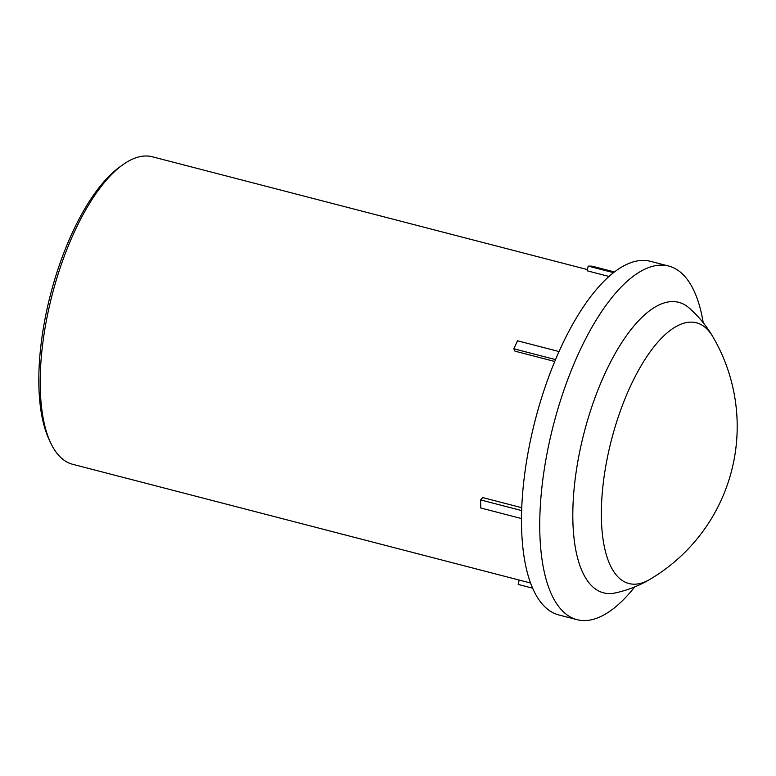 <?xml version="1.0" encoding="UTF-8"?>
<svg xmlns="http://www.w3.org/2000/svg" width="776" height="776" viewBox="0 0 776 776"><rect width="100%" height="100%" fill="white"/><g stroke="black" fill="none" stroke-linecap="round" stroke-linejoin="round"><path stroke-width="1.16" d="M122.792 164.803L119.756 166.986A155.656 61.081 104.5 0 0 50.527 294.473A155.656 61.081 104.5 0 0 49.101 439.526L50.692 442.912A158.828 62.332 -75.5 0 1 52.147 294.89A158.828 62.332 -75.5 0 1 122.792 164.803A158.828 62.332 -75.5 0 1 146.46 155.995A158.828 62.332 -75.5 0 1 152.348 156.781L587.422 269.592M530.483 582.989L72.624 464.281A158.828 62.332 -75.5 0 1 50.692 442.912M609.082 276.479L587.16 270.795L588.198 266.09L592.02 266.149L614.524 271.988M521.453 518.543L480.751 507.989L480.596 499.928L482.798 497.61L521.715 507.698M554.782 361.48L514.992 351.169L513.828 348.783L517.514 340.79L559.059 351.557M555.567 359.608L513.828 348.783M480.596 499.928L521.608 510.569M519.163 580.06L518.203 584.435L532.549 588.159M634.71 586.918A182.661 71.673 -75.5 0 1 577.005 619.665L558.768 614.941A182.661 71.673 -75.5 0 1 533.131 428.527A182.661 71.673 -75.5 0 1 643.682 260.406A182.661 71.673 -75.5 0 1 650.453 261.318L668.689 266.042A182.661 71.673 -75.5 0 1 703.221 322.709M613.622 272.677L588.198 266.09M673.19 301.583A150.059 58.889 104.5 0 0 579.284 453.766A150.059 58.889 104.5 0 0 615.048 592.98C627.493 590.303 639.123 585.764 649.929 579.352L649.929 579.352A134.694 52.855 -75.5 0 1 605.018 470.615A134.694 52.855 -75.5 0 1 691.455 322.127A134.694 52.855 -75.5 0 1 712.834 336.716L712.834 336.716C706.509 325.862 698.555 316.239 688.972 307.849A150.059 58.889 104.5 0 0 673.19 301.583M577.005 619.665A182.661 71.673 -75.5 0 1 551.377 433.26A182.661 71.673 -75.5 0 1 661.928 265.14A182.661 71.673 -75.5 0 1 668.689 266.042M649.929 579.352A177.52 177.52 0 0 0 712.834 336.716"/></g></svg>
